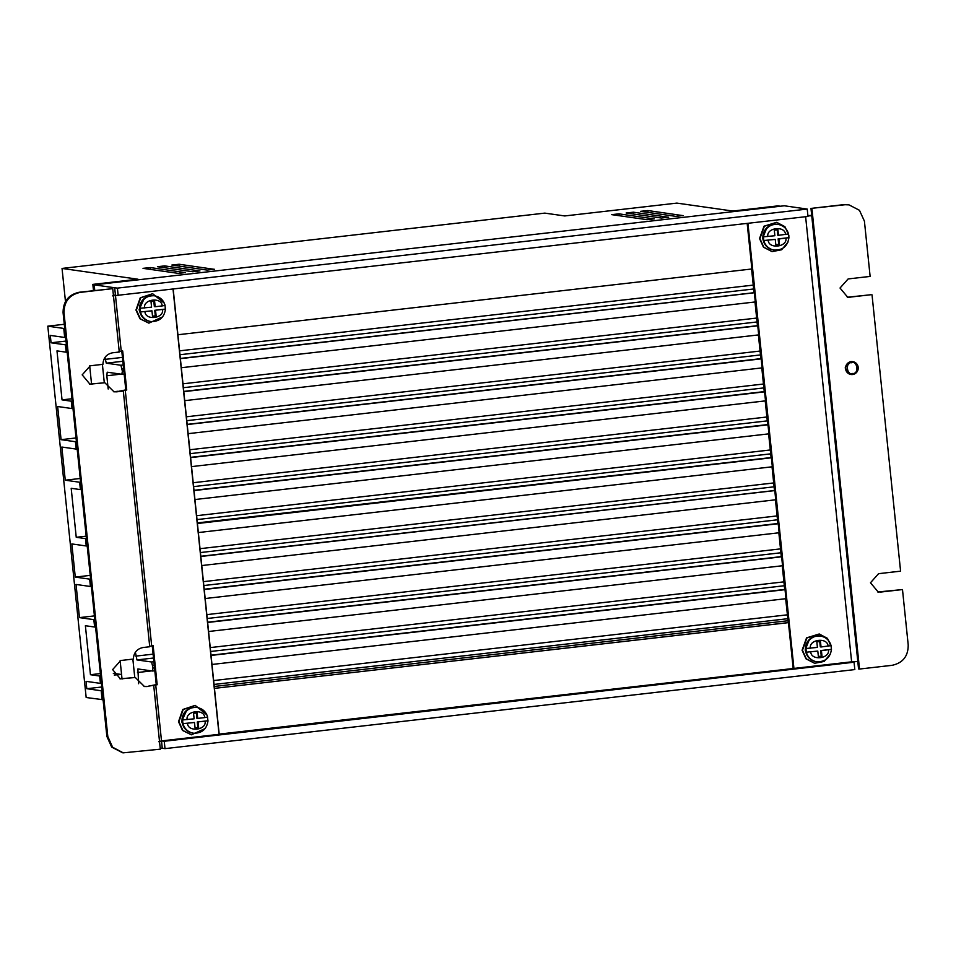 <?xml version="1.0" encoding="UTF-8"?>
<svg xmlns="http://www.w3.org/2000/svg" width="956" height="956" viewBox="0 0 956 956"><rect width="100%" height="100%" fill="white"/><g stroke="black" fill="none" stroke-linecap="round" stroke-linejoin="round"><path stroke-width="1.43" d="M654.215 218.852L646.997 219.677L611.709 214.646L619.01 213.845L654.215 218.924M683.05 215.542L675.844 216.367L640.556 211.336L647.845 210.547L683.062 215.626M668.626 217.191L661.421 218.028L626.132 212.997L633.434 212.196L668.638 217.275M214.359 269.257L207.141 270.082L171.865 265.051L179.154 264.25L214.359 269.329M199.935 270.906L192.718 271.731L157.441 266.7L164.731 265.899L199.947 270.99M185.512 272.556L178.306 273.38L143.018 268.349L150.307 267.561L185.524 272.639M214.252 686.48L787.935 620.743L214.252 686.48M830.465 653.892L824.144 661.444L814.596 663.285L806.35 658.887L802.454 650.283L806.924 637.927L819.232 633.983L827.466 638.369L831.373 646.985L831.433 649.339M819.232 633.983L806.553 637.867L802.084 650.223L805.98 658.827L814.596 663.285M787.923 242.226L781.602 249.779L772.054 251.619L763.808 247.222L759.912 238.606L764.382 226.261L776.69 222.306L784.936 226.703L788.831 235.319L788.891 237.662L788.545 234.005C786.991 228.723 783.526 225.532 778.16 224.421A12.978 12.715 -81 0 1 788.473 233.969L778.495 235.307L777.921 229.787L774.3 230.193L774.874 235.726L763.426 236.825L763.808 240.506L775.256 239.406L775.83 244.927L779.439 244.521L778.71 244.401L778.136 238.881L778.877 239L779.439 244.521M776.69 222.306L764.011 226.202L759.542 238.546L763.438 247.162L772.054 251.619M205.098 728.568L191.415 734.806L182.943 730.515L178.915 721.744L183.194 709.543L195.179 705.373L206.855 714.849M195.179 705.373L182.787 709.495L178.497 721.696L182.524 730.456L191.415 734.806M162.556 316.902L148.873 323.14L140.401 318.85L136.373 310.079L140.651 297.878L152.637 293.707L164.312 303.183M152.637 293.707L140.245 297.818L135.955 310.031L139.982 318.79L148.873 323.14M850.697 374.453L845.164 367.929L850.84 361.571L852.501 361.607M806.924 655.135L805.167 649.972L809.433 639.349M766.855 227.719L762.625 238.295L764.37 243.445M184.52 728.173L181.604 721.433L186.826 710.069M144.272 298.415L139.074 309.768L141.954 316.472M819.746 641.536L820.296 646.865L821.037 646.973L820.463 641.452L816.842 641.858L817.416 647.391L805.968 648.491L806.35 652.183L817.798 651.072L818.372 656.605L821.981 656.186L818.348 656.402M821.981 656.186L821.419 650.666L831.397 649.327L831.087 645.67C829.533 640.389 826.068 637.198 820.702 636.087A12.978 12.715 -81 0 1 831.015 645.647L821.037 646.973M187.113 719.629C185.572 710.643 204.393 708.468 204.727 717.598L197.713 718.398L197.151 712.877L193.554 713.296L194.116 718.816L182.632 719.94L182.704 721.792L183.014 723.62L194.498 722.497L183.014 723.62A12.978 12.643 -82.7 0 0 193.638 733.216L193.028 733.144A12.978 12.643 -82.7 0 1 182.082 721.72A12.978 12.643 -82.7 0 1 196.315 707.392C187.053 707.536 182.285 712.292 181.999 721.684C183.05 728.09 186.731 731.902 193.028 733.144M195.048 727.827L197.844 727.504L197.271 721.983L207.93 720.752L207.548 717.072L204.727 717.598M144.571 307.952C143.03 298.977 161.851 296.802 162.185 305.92L155.171 306.733L154.609 301.212L151.012 301.618L151.574 307.151L140.09 308.274L140.162 310.126L140.472 311.955L151.956 310.831L140.472 311.955A12.978 12.643 -82.7 0 0 151.096 321.551L150.486 321.479A12.978 12.643 -82.7 0 1 139.54 310.055A12.978 12.643 -82.7 0 1 153.773 295.727C144.511 295.87 139.743 300.626 139.457 310.019C140.508 316.412 144.189 320.236 150.486 321.479M152.506 316.161L155.302 315.839L154.729 310.306L165.388 309.087L165.006 305.394L162.185 305.92M95.289 284.733L92.84 284.386L137.927 279.212L62.044 268.433L544.801 213.116L564.745 215.948L676.884 203.102L732.81 211.049L777.909 205.875L780.359 206.233M92.84 284.386L93.485 290.624M89.685 365.873L91.561 384.037M120.133 660.596L122.01 678.76M112.545 295.894L807.987 216.438L807.223 209.077L784.302 205.779L94.178 284.852L94.764 290.469M102.4 364.391L104.288 382.675M132.86 659.114L134.748 677.398M65.462 301.439L62.044 268.433M103.081 699.72L86.171 697.522L47.8 326.163L63.753 328.434L64.685 337.456L65.641 337.384M102.149 690.698L101.193 690.758L102.125 699.78M100.619 675.952L99.663 676.023L100.428 683.385L101.384 683.325M113.334 673.335L121.579 674.506L114.23 675.02M94.799 619.596L93.843 619.655L94.608 627.028L95.564 626.957M90.617 579.061L89.661 579.133L90.414 586.494L91.37 586.434M86.422 538.539L85.466 538.61L86.231 545.972L87.187 545.912M80.603 482.171L79.647 482.242L80.4 489.603L81.356 489.544M76.408 441.648L75.452 441.72L76.217 449.081L77.173 449.021M72.226 401.126L71.27 401.185L72.035 408.559L72.979 408.487M66.394 344.757L65.438 344.829L66.203 352.19L67.159 352.131M64.709 328.362L63.753 328.434M64.279 324.275L47.8 326.163M148.335 686.181L157.178 684.747L153.151 645.694L151.681 645.862L125.26 390.191L126.73 390.012L122.691 350.971L121.233 351.139L115.437 295.141L113.394 295.153M115.437 295.141L114.684 287.768L94.178 284.852M160.19 747.986L162.269 748.273L161.504 740.912L158.612 741.665M138.644 683.731L137.879 668.949L152.506 671.028L153.044 667.945L151.574 661.994L136.947 659.927L135.382 652.183M108.183 389.008L106.821 375.768L107.215 372.195L121.842 374.274L122.38 371.191L120.91 365.252L106.283 363.172L104.921 357.46M807.223 209.077L117.409 288.115L114.684 287.768M162.269 748.273L165.006 748.632L854.819 669.582L854.055 662.209L851.629 661.827L219.175 734.1M93.843 619.655L79.456 617.612L76.038 584.451L90.414 586.494M89.661 579.133L75.273 577.089L71.843 543.928L86.231 545.972M85.466 538.61L76.241 537.296L71.186 488.301L80.4 489.603M79.647 482.242L65.259 480.199L61.829 447.038L76.217 449.081M75.452 441.72L61.076 439.676L57.647 406.515L72.035 408.559M71.27 401.185L62.044 399.883L56.978 350.876L66.203 352.19M65.438 344.829L51.062 342.786L50.298 335.413L64.685 337.456M101.193 690.758L86.805 688.714L86.052 681.341L100.428 683.385M99.663 676.023L90.45 674.709L85.383 625.714L94.608 627.028M101.766 687.005L86.805 688.714M100.38 673.574L90.45 674.709M94.417 615.903L79.456 617.612M90.234 575.369L75.273 577.089M86.171 536.161L76.241 537.296M80.22 478.478L65.259 480.199M76.026 437.956L61.076 439.676M62.044 399.883L71.975 398.748M66.012 341.065L51.062 342.786M120.91 365.252L123.216 364.989M180.349 358.44L754.033 292.703M121.782 351.067L123.575 368.407L122.105 368.574M123.575 368.407L123.838 371.024L122.38 371.191M124.149 374.011L121.842 374.274M183.767 391.41L757.439 325.673M187.173 424.38L760.845 358.643M190.579 457.35L764.25 391.613M193.984 490.32L767.656 424.584M197.354 522.896L771.074 457.565M200.796 556.273L774.48 490.536M204.202 589.243L777.885 523.506M780.455 556.571L781.291 556.476M151.574 661.994L153.88 661.731M211.025 655.195L784.697 589.458M153.044 667.945L154.514 667.778L154.239 665.161L152.769 665.328M154.812 670.765L152.506 671.028M148.503 686.157L156.246 684.615L154.514 667.778M165.006 748.632L164.241 741.259L161.504 740.912L219.199 734.304L173.203 289.178M118.174 295.488L117.409 288.115M807.904 215.626L811.692 215.363M854.055 662.209L164.241 741.259M770.237 457.661L197.39 523.302M780.61 556.703L207.619 622.213M788.126 622.631L214.455 688.368L788.282 622.655L785.653 598.719M157.178 684.747L156.246 684.615M122.583 752.742L111.685 747.114L106.869 736.407L63.084 312.743C63.084 301.487 68.462 294.651 79.217 292.249L112.724 288.652L80.149 292.393C69.382 294.807 64.004 301.63 64.028 312.875L107.813 736.538L112.605 747.233L123.228 752.838L160.309 749.169L153.761 685.799M89.482 384.097L104.837 382.747L89.936 384.169L82.18 374.86L90.294 365.778L102.937 364.332C103.272 357.926 106.51 354.079 112.653 352.776L119.273 352.023L112.724 288.652M113.525 391.721L116.692 391.829L113.991 391.793L104.837 382.747M117.875 391.458L115.76 391.697M119.93 678.82L135.298 677.481L120.396 678.903L112.641 669.594L120.743 660.512L133.386 659.054C133.721 652.649 136.971 648.801 143.113 647.511L149.733 646.746L123.312 391.076L116.692 391.829M143.986 686.444L146.208 686.42M121.233 351.139L118.329 351.892M751.583 269.006L754.033 292.763L180.373 358.655L754.2 292.775L751.739 268.995L177.912 334.743M805.621 216.713L851.629 661.827L857.807 661.54L858.56 668.913L859.504 669.045L892.079 665.316C902.918 662.962 908.284 656.139 908.2 644.822L902.488 589.565L877.763 591.979M843.551 204.668L849 204.871L843.551 204.668L810.975 208.408L811.74 215.769L807.928 215.889M849.095 297.232L871.095 294.711L847.303 297.244M123.838 371.024L125.798 389.881L118.042 391.434M754.989 301.988L757.451 325.829L183.779 391.625M758.395 334.923L760.868 358.859L187.185 424.56L761.024 358.882L758.55 334.911L184.723 400.66M761.801 367.929L764.274 391.841L190.603 457.577M765.218 400.899L767.68 424.811L194.008 490.548M768.624 433.869L771.098 457.781L197.414 523.518L771.253 457.805L768.779 433.857L194.94 499.534M772.03 466.815L774.48 490.583L200.82 556.488L774.635 490.607L772.173 466.803L198.346 532.552M775.436 499.821L777.909 523.721L204.226 589.458M778.841 532.791L781.327 556.798L207.631 622.44M152.243 645.802L154.239 665.161M782.247 565.761L784.721 589.673L211.049 655.41M211.981 664.468L785.808 598.695L788.282 622.655M155.72 684.914L161.504 740.912M147.152 686.551L144.44 686.528L135.298 677.481M173.036 289.202L219.032 734.28M191.535 466.612L765.362 400.887L767.835 424.834L194.008 490.583M205.17 598.528L778.997 532.779L781.482 556.822L207.643 622.476M793.157 668.328L747.174 223.405M208.575 631.498L782.402 565.749L784.876 589.697L211.049 655.446M201.764 565.558L775.591 499.797L778.065 523.745L204.237 589.505M188.129 433.666L761.956 367.905L764.43 391.852L190.603 457.613M181.317 367.725L755.144 301.965L757.618 325.853L183.791 391.661M125.798 389.881L126.73 390.012M811.74 215.769L857.807 661.54M844.483 204.799L810.975 208.408M849 204.871L859.456 210.296L864.415 221.159L870.127 276.415L848.139 278.937L840.025 288.019L847.781 297.328L850.039 297.364M879.556 591.955L878.241 592.063L870.486 582.754L878.588 573.672L900.588 571.15L872.027 294.842M880.5 592.087L902.488 589.565M811.919 208.539L859.504 669.045M123.312 391.076L122.32 390.896M122.368 390.944L125.26 390.191M151.681 645.862L148.789 646.615M793.934 668.447L747.939 223.322M817.798 651.072L806.35 652.183A12.978 12.715 -81 0 0 816.651 661.731C825.219 662.03 830.167 657.907 831.469 649.363L820.678 650.546L821.252 656.067M778.877 239L788.855 237.662L778.136 238.881M775.256 239.406L763.808 240.506A12.978 12.715 -81 0 0 774.109 250.066C782.677 250.364 787.625 246.242 788.927 237.686L788.855 237.662M197.271 721.983L208.014 720.788C206.795 729.153 202.003 733.3 193.638 733.216M182.632 719.94A12.978 12.643 -82.7 0 1 196.924 707.464C202.457 708.456 206.03 711.67 207.643 717.096L207.548 717.072M140.09 308.274A12.978 12.643 -82.7 0 1 154.382 295.798C159.915 296.79 163.488 300.005 165.101 305.43L165.006 305.394M154.729 310.306L165.472 309.111C164.253 317.488 159.461 321.634 151.096 321.551M198.095 722.091L198.669 727.612L195.072 728.03L194.498 722.497M155.553 310.413L156.127 315.946L152.53 316.352L151.956 310.831M821.419 650.666L820.678 650.546M775.806 244.736L778.71 244.401M777.204 229.87L777.754 235.2L778.495 235.307M197.844 727.504L198.669 727.612M197.713 718.398L196.888 718.291L196.339 712.973M155.171 306.733L154.346 306.625L153.796 301.295M155.302 315.839L156.127 315.946M851.581 362.766C857.592 360.161 859.086 374.632 852.68 373.449C846.669 376.055 845.176 361.583 851.581 362.766M851.234 361.631A6.489 6.345 -81.9 0 1 858.237 368.144A6.489 6.345 -81.9 0 1 850.983 374.501A6.489 6.345 -81.9 0 1 851.234 361.631M805.478 650.259A12.978 12.715 -81 0 1 820.164 636.003C810.676 635.919 805.753 640.663 805.406 650.235C806.422 656.473 809.983 660.273 816.113 661.648A12.978 12.715 -81 0 1 805.478 650.259M762.936 238.594A12.978 12.715 -81 0 1 777.622 224.337C768.134 224.242 763.211 228.986 762.864 238.57C763.88 244.808 767.441 248.608 773.571 249.982A12.978 12.715 -81 0 1 762.936 238.594M619.201 215.733L619.01 213.845M648.048 212.423L647.845 210.547M633.625 214.072L633.434 212.196M179.346 266.127L179.154 264.25M164.922 267.788L164.731 265.899M150.51 269.437L150.307 267.561M105.124 359.372L122.44 357.389M179.573 350.84L753.244 285.103M753.651 288.987L179.967 354.724M122.834 361.272L106.283 363.172M120.958 374.143L106.821 375.768M113.8 391.745L117.911 391.267M182.978 383.81L756.65 318.073M757.056 321.957L183.385 387.694M186.384 416.792L760.068 351.055M760.462 354.939L186.79 420.676M189.79 449.762L763.474 384.025M763.868 387.909L190.196 453.646M193.196 482.732L766.879 416.995M767.274 420.879L193.602 486.616M196.601 515.702L770.285 449.965M770.691 453.849L197.008 519.586M200.019 548.684L773.691 482.947M774.097 486.819L200.413 552.556M203.425 581.654L777.097 515.917M777.503 519.801L203.819 585.538M206.831 614.624L780.502 548.887M780.909 552.771L207.225 618.508M135.788 656.127L153.103 654.143M210.236 647.594L783.92 581.857M784.314 585.741L210.643 651.478M153.498 658.027L136.947 659.927M151.622 670.897L137.485 672.522M213.642 680.564L787.326 614.827M787.72 618.711L214.048 684.448M122.655 678.927L121.711 678.796M92.194 384.204L91.25 384.073M80.149 292.393L79.217 292.249M63.084 312.743L64.028 312.875M107.813 736.538L106.869 736.407M805.968 648.491A12.978 12.715 -81 0 1 820.702 636.087L820.164 636.003M763.426 236.825A12.978 12.715 -81 0 1 778.16 224.421L777.622 224.337M810.365 648.192C808.824 639.217 827.753 637.055 828.075 646.172M828.458 649.865C830.011 658.839 811.07 661.002 810.748 651.873M785.916 238.187C787.469 247.174 768.528 249.325 768.206 240.207M767.823 236.526C766.282 227.54 785.211 225.389 785.533 234.507M205.11 721.278C206.651 730.253 187.818 732.427 187.496 723.31M162.568 309.613C164.109 318.587 145.276 320.762 144.953 311.644M850.589 374.441L852.573 374.525C859.862 370.354 859.946 366.052 852.812 361.643L852.417 361.595M122.284 752.707L123.228 752.838M196.924 707.464L196.315 707.392M154.382 295.798L153.773 295.727"/></g></svg>
